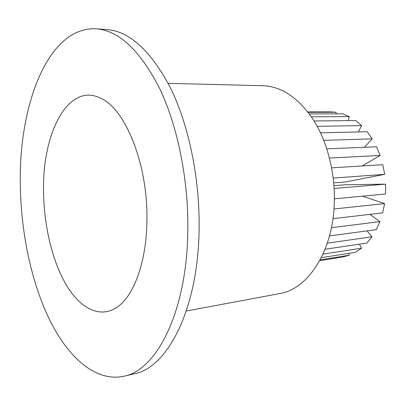 <?xml version="1.0" encoding="UTF-8"?>
<svg xmlns="http://www.w3.org/2000/svg" width="406" height="406" viewBox="0 0 406 406"><rect width="100%" height="100%" fill="white"/><g stroke="black" fill="none" stroke-linecap="round" stroke-linejoin="round"><path stroke-width="0.61" d="M146.921 220.321C148.068 165.054 125.672 109.498 101.267 98.485C68.284 81.352 42.26 133.122 43.543 191.14C43.858 225.553 52.237 261.19 66.406 285.149C80.576 308.864 100.521 319.177 117.862 306.647C134.229 295.071 146.617 261.083 146.921 220.321M168.165 83.337L263.068 85.737C281.992 86.503 298.938 98.125 313.894 120.602C327.738 142.851 335.544 174.352 334.25 204.482C332.514 252.395 307.347 289.407 279.638 293.594L186.318 311.001M20.3 184.578C20.97 232.846 31.328 282.469 49.877 320.38C68.482 357.798 95.821 382.244 123.83 376.26C156.203 370.551 186.709 312.584 187.8 231.862C188.729 180.574 177.706 126.159 159.563 88.295C139.989 50.308 118.846 30.48 96.131 28.801C47.817 26.38 18.696 105.504 20.3 184.578M123.83 376.26L134.173 373.845C166.952 368.009 197.844 310.468 199.072 230.588C200.092 179.828 189.054 126.012 170.784 88.528C151.073 50.912 129.722 31.252 106.727 29.552L96.131 28.801M348.795 253.359L349.317 255.222L320.146 259.845M349.317 255.222L342.877 256.968L319.705 260.662M359.437 244.163L361.482 248.228L322.983 254.12M361.482 248.228L355.554 252.304L321.283 257.663M307.844 111.899L330.621 111.878L336.127 112.274L308.164 112.32M335.985 113.863L336.127 112.274M348.155 120.612L349.307 116.603L342.765 113.842L309.392 113.949M349.307 116.603L311.438 116.837M358.229 131.935L361.639 125.596L355.641 120.531L314.127 120.973M361.639 125.596L317.228 126.322M364.405 147.287L372.19 138.832L367.197 131.727L320.517 132.818M372.19 138.832L323.78 140.354M362.162 165.983L380.097 155.473L376.524 146.794L326.825 148.814M380.097 155.473L329.489 158.041M331.656 167.856L382.838 164.709L384.685 174.331L345.217 182L333.737 182.893M384.685 174.331L333.224 178.067M334.148 188.465L385.598 184.151L345.476 184.771L333.965 185.704M385.598 184.151L385.563 193.977L334.397 198.844M362.573 196.164L384.573 203.619L333.986 208.978M384.573 203.619L382.665 212.886L332.971 218.667M369.937 214.368L379.879 221.61L331.428 227.71M379.879 221.61L376.281 229.634L329.484 235.927M367.095 230.867L371.952 236.82L327.302 243.153M371.952 236.82L366.983 243.047L325.064 249.254"/></g></svg>
